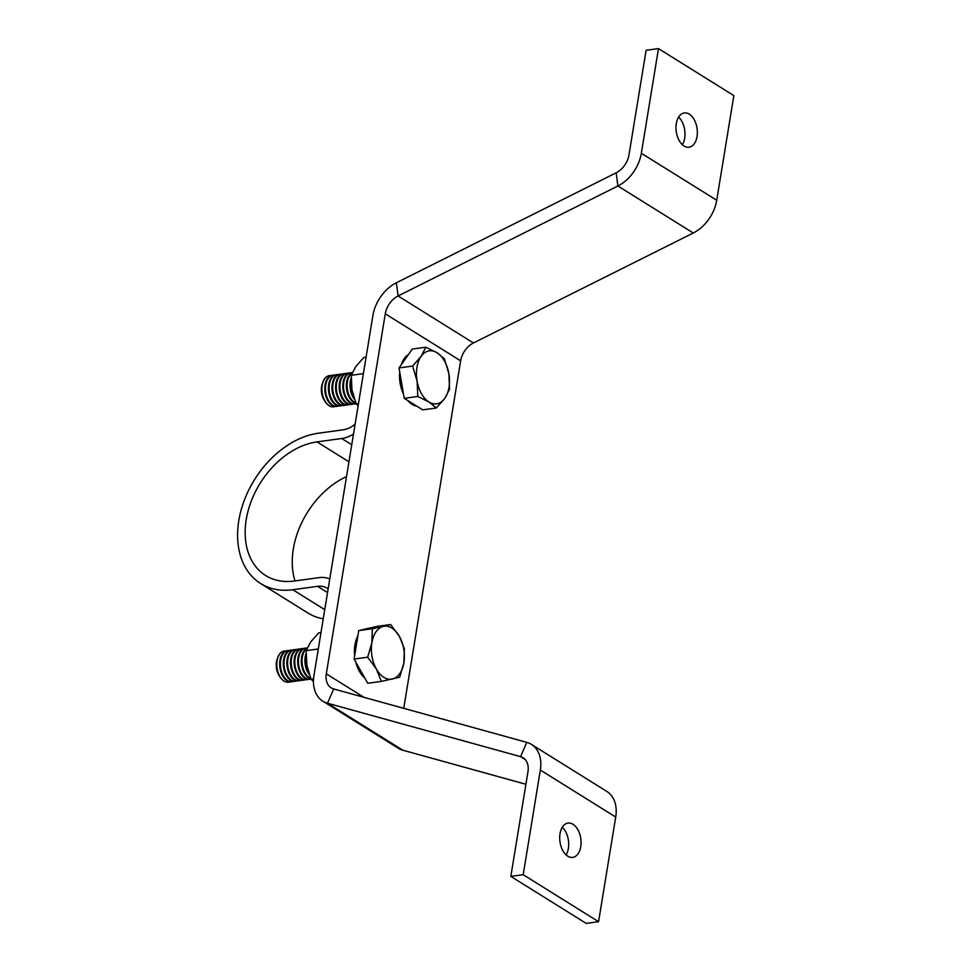 <?xml version="1.0" encoding="UTF-8"?>
<svg xmlns="http://www.w3.org/2000/svg" width="972" height="972" viewBox="0 0 972 972"><rect width="100%" height="100%" fill="white"/><g stroke="black" fill="none" stroke-linecap="round" stroke-linejoin="round"><path stroke-width="1.46" d="M678.602 117.126A17.302 10.522 -97.8 0 1 684.665 138.231A17.302 10.522 -97.8 0 1 682.38 144.719M676.305 123.614A17.302 10.522 -97.8 0 1 684.324 112.934A17.302 10.522 -97.8 0 1 697.033 136.542A17.302 10.522 -97.8 0 1 689.027 147.222A17.302 10.522 -97.8 0 1 676.305 123.614M562.302 827.281A17.302 10.522 -97.8 0 1 568.377 848.386A17.302 10.522 -97.8 0 1 566.081 854.874M560.018 833.769A17.302 10.522 -97.8 0 1 568.037 823.09A17.302 10.522 -97.8 0 1 580.746 846.697A17.302 10.522 -97.8 0 1 572.727 857.377A17.302 10.522 -97.8 0 1 560.018 833.769M523.203 874.703L510.835 876.392L586.201 923.4L598.57 921.711L523.203 874.703L540.335 770.043A34.603 24.519 -58.1 0 0 531.429 744.406A34.603 24.519 -58.1 0 0 526.775 742.377L333.712 688.954A18.881 13.365 121.9 0 1 331.173 687.848A18.881 13.365 121.9 0 1 326.313 673.863L385.277 313.822A18.881 13.365 121.9 0 1 398.07 295.962L396.357 282.779L616.175 172.809A18.881 13.365 -58.1 0 0 628.969 154.949L646.113 50.289L658.481 48.6L641.338 153.26L716.716 200.256A34.603 24.519 121.9 0 1 693.267 233.001L617.888 185.992L398.07 295.962L473.437 342.97L693.267 233.001M531.429 744.406L606.807 791.415A34.603 24.519 121.9 0 1 615.713 817.051L598.57 921.711M510.835 876.392L527.966 771.744A18.881 13.365 -58.1 0 0 523.106 757.759A18.881 13.365 -58.1 0 0 520.567 756.653L327.503 703.23A34.603 24.519 121.9 0 1 322.85 701.189A34.603 24.519 121.9 0 1 313.944 675.552L372.908 315.523A34.603 24.519 121.9 0 1 396.357 282.779M525.913 784.27L402.882 750.226A34.603 24.519 -58.1 0 1 398.216 748.197L322.85 701.189M716.716 200.256L733.848 95.608L658.481 48.6M473.437 342.97A18.881 13.365 -58.1 0 0 460.643 360.831L403.745 708.333M616.175 172.809L617.888 185.992A34.603 24.519 -58.1 0 0 641.338 153.26M329.763 578.972A34.603 24.519 -58.1 0 0 318.95 577.647L294.2 581.037A75.5 53.484 121.9 0 1 265.648 575.533A75.5 53.484 121.9 0 1 251.311 501.017A75.5 53.484 121.9 0 1 316.993 441.896L341.731 438.506A34.603 24.519 -58.1 0 0 353.48 434.095M328.135 588.935A25.163 17.824 -58.1 0 0 327.042 588.169A25.163 17.824 -58.1 0 0 317.528 586.335L292.779 589.725A84.941 60.167 121.9 0 1 260.654 583.54A84.941 60.167 121.9 0 1 244.519 499.705A84.941 60.167 121.9 0 1 318.415 433.208L343.152 429.818A25.163 17.824 -58.1 0 0 355.12 424.132M295.002 580.928A75.5 53.484 121.9 0 1 346.53 476.559M323.226 618.836A84.941 60.167 121.9 0 1 307.76 612.919L260.654 583.54M329.411 375.642A15.734 9.562 82.2 0 0 329.35 375.654A15.734 9.562 82.2 0 0 322.85 382.215A15.734 9.562 82.2 0 0 325.584 402.25A15.734 9.562 82.2 0 0 329.107 405.737A15.734 9.562 82.2 0 0 333.615 406.818A15.734 9.562 82.2 0 0 333.675 406.818M330.93 375.617A15.734 9.562 82.2 0 0 329.459 375.642A15.734 9.562 82.2 0 0 322.182 385.349A15.734 9.562 82.2 0 0 329.229 405.713A15.734 9.562 82.2 0 0 333.736 406.806A15.734 9.562 82.2 0 0 335.146 406.43M332.703 375.204A15.734 9.562 82.2 0 0 332.339 375.241A15.734 9.562 82.2 0 0 325.049 384.948A15.734 9.562 82.2 0 0 332.096 405.324A15.734 9.562 82.2 0 0 336.604 406.418A15.734 9.562 82.2 0 0 336.968 406.357M334.526 375.131A15.734 9.562 82.2 0 0 333.068 375.143A15.734 9.562 82.2 0 0 325.778 384.851A15.734 9.562 82.2 0 0 332.825 405.227A15.734 9.562 82.2 0 0 337.333 406.308A15.734 9.562 82.2 0 0 338.742 405.932M336.312 374.718A15.734 9.562 82.2 0 0 335.935 374.755A15.734 9.562 82.2 0 0 328.645 384.462A15.734 9.562 82.2 0 0 335.705 404.826A15.734 9.562 82.2 0 0 340.212 405.919A15.734 9.562 82.2 0 0 340.577 405.859M338.135 374.633A15.734 9.562 82.2 0 0 336.677 374.645A15.734 9.562 82.2 0 0 329.387 384.365A15.734 9.562 82.2 0 0 336.433 404.729A15.734 9.562 82.2 0 0 340.941 405.822A15.734 9.562 82.2 0 0 342.351 405.446M339.908 374.22A15.734 9.562 82.2 0 0 339.544 374.256A15.734 9.562 82.2 0 0 332.254 383.964A15.734 9.562 82.2 0 0 339.301 404.34A15.734 9.562 82.2 0 0 343.809 405.421A15.734 9.562 82.2 0 0 344.173 405.36M341.731 374.135A15.734 9.562 82.2 0 0 340.273 374.159A15.734 9.562 82.2 0 0 332.995 383.867A15.734 9.562 82.2 0 0 340.042 404.231A15.734 9.562 82.2 0 0 344.55 405.324A15.734 9.562 82.2 0 0 345.959 404.947M343.517 373.722A15.734 9.562 82.2 0 0 343.14 373.758A15.734 9.562 82.2 0 0 335.862 383.478A15.734 9.562 82.2 0 0 342.909 403.842A15.734 9.562 82.2 0 0 347.417 404.935A15.734 9.562 82.2 0 0 347.782 404.874M345.339 373.649A15.734 9.562 82.2 0 0 343.881 373.661A15.734 9.562 82.2 0 0 336.591 383.369A15.734 9.562 82.2 0 0 343.638 403.745A15.734 9.562 82.2 0 0 348.146 404.838A15.734 9.562 82.2 0 0 349.555 404.461M347.113 373.236A15.734 9.562 82.2 0 0 346.749 373.272A15.734 9.562 82.2 0 0 339.459 382.98A15.734 9.562 82.2 0 0 346.506 403.344A15.734 9.562 82.2 0 0 351.014 404.437A15.734 9.562 82.2 0 0 351.378 404.376M348.948 373.151A15.734 9.562 82.2 0 0 347.478 373.175A15.734 9.562 82.2 0 0 340.2 382.883A15.734 9.562 82.2 0 0 347.247 403.246A15.734 9.562 82.2 0 0 351.755 404.34A15.734 9.562 82.2 0 0 353.164 403.963M350.722 372.738A15.734 9.562 82.2 0 0 350.357 372.774A15.734 9.562 82.2 0 0 343.067 382.482A15.734 9.562 82.2 0 0 350.114 402.858A15.734 9.562 82.2 0 0 354.622 403.951A15.734 9.562 82.2 0 0 354.987 403.89M352.326 372.641A15.734 9.562 82.2 0 0 351.086 372.677A15.734 9.562 82.2 0 0 343.796 382.385A15.734 9.562 82.2 0 0 350.843 402.748A15.734 9.562 82.2 0 0 355.351 403.842A15.734 9.562 82.2 0 0 356.092 403.696M352.265 372.786A15.734 9.562 82.2 0 0 346.664 381.996A15.734 9.562 82.2 0 0 353.723 402.359A15.734 9.562 82.2 0 0 355.946 403.319M352.083 373.199A15.734 9.562 82.2 0 0 347.405 381.887A15.734 9.562 82.2 0 0 354.452 402.262A15.734 9.562 82.2 0 0 355.788 402.943M351.159 378.072A15.734 9.562 82.2 0 0 350.272 381.498A15.734 9.562 82.2 0 0 354.379 399.152M351.147 380.635A15.734 9.562 82.2 0 0 351.014 381.401A15.734 9.562 82.2 0 0 353.614 396.807M416.733 406.126A26.742 16.269 -97.8 0 1 411.994 404.303A26.742 16.269 -97.8 0 1 407.584 400.428M403.489 394.025A26.742 16.269 -97.8 0 1 399.711 371.96M401.169 364.877A26.742 16.269 -97.8 0 1 408.374 354.622M436.307 407.997L444.824 398.313A26.742 16.269 82.2 0 1 428.944 401.983A26.742 16.269 -97.8 0 1 417.085 381.012L417.814 396.467L428.944 401.983L436.307 407.997L422.723 409.856L404.231 398.326L399.018 367.926L412.298 349.057L425.882 347.186L421.119 356.372A26.742 16.269 -97.8 0 1 437.011 352.702A26.742 16.269 -97.8 0 1 448.857 373.673A26.742 16.269 -97.8 0 1 444.824 398.313L449.586 389.128L448.857 373.673L444.374 358.729L437.011 352.702L425.882 347.186M417.085 381.012A26.742 16.269 -97.8 0 1 421.119 356.372L412.602 366.067L417.085 381.012M399.018 367.926L412.602 366.067M404.231 398.326L417.814 396.467M322.85 382.215L322.23 383.989A13.122 7.983 82.2 0 0 324.514 400.707L325.584 402.25M284.31 651.009A15.734 9.562 82.2 0 0 284.249 651.021A15.734 9.562 82.2 0 0 277.749 657.582A15.734 9.562 82.2 0 0 276.959 660.729A15.734 9.562 82.2 0 0 280.495 677.618A15.734 9.562 82.2 0 0 288.526 682.186A15.734 9.562 82.2 0 0 288.575 682.186M285.829 650.985A15.734 9.562 82.2 0 0 284.371 651.009A15.734 9.562 82.2 0 0 277.081 660.717A15.734 9.562 82.2 0 0 284.128 681.08A15.734 9.562 82.2 0 0 288.635 682.174A15.734 9.562 82.2 0 0 290.057 681.797M277.749 657.582L277.129 659.356A13.122 7.983 82.2 0 0 276.473 661.981A13.122 7.983 82.2 0 0 279.426 676.075L280.495 677.618M287.615 650.572A15.734 9.562 82.2 0 0 287.238 650.608A15.734 9.562 82.2 0 0 279.948 660.316A15.734 9.562 82.2 0 0 287.007 680.692A15.734 9.562 82.2 0 0 291.515 681.785A15.734 9.562 82.2 0 0 291.879 681.724M289.437 650.499A15.734 9.562 82.2 0 0 287.979 650.511A15.734 9.562 82.2 0 0 280.689 660.219A15.734 9.562 82.2 0 0 287.736 680.594A15.734 9.562 82.2 0 0 292.244 681.676A15.734 9.562 82.2 0 0 293.653 681.299M291.211 650.086A15.734 9.562 82.2 0 0 290.847 650.122A15.734 9.562 82.2 0 0 283.557 659.83A15.734 9.562 82.2 0 0 290.604 680.193A15.734 9.562 82.2 0 0 295.111 681.287A15.734 9.562 82.2 0 0 295.476 681.226M293.034 650.001A15.734 9.562 82.2 0 0 291.576 650.013A15.734 9.562 82.2 0 0 284.298 659.733A15.734 9.562 82.2 0 0 291.345 680.096A15.734 9.562 82.2 0 0 295.853 681.19A15.734 9.562 82.2 0 0 297.262 680.813M294.82 649.588A15.734 9.562 82.2 0 0 294.443 649.624A15.734 9.562 82.2 0 0 287.165 659.332A15.734 9.562 82.2 0 0 294.212 679.707A15.734 9.562 82.2 0 0 298.72 680.789A15.734 9.562 82.2 0 0 299.084 680.728M296.642 649.503A15.734 9.562 82.2 0 0 295.184 649.527A15.734 9.562 82.2 0 0 287.894 659.235A15.734 9.562 82.2 0 0 294.941 679.598A15.734 9.562 82.2 0 0 299.449 680.692A15.734 9.562 82.2 0 0 300.858 680.315M298.416 649.089A15.734 9.562 82.2 0 0 298.052 649.126A15.734 9.562 82.2 0 0 290.762 658.846A15.734 9.562 82.2 0 0 297.809 679.209A15.734 9.562 82.2 0 0 302.316 680.303A15.734 9.562 82.2 0 0 302.681 680.242M300.251 649.017A15.734 9.562 82.2 0 0 298.793 649.029A15.734 9.562 82.2 0 0 291.503 658.737A15.734 9.562 82.2 0 0 298.55 679.112A15.734 9.562 82.2 0 0 303.057 680.206A15.734 9.562 82.2 0 0 304.467 679.829M302.025 648.603A15.734 9.562 82.2 0 0 301.66 648.64A15.734 9.562 82.2 0 0 294.37 658.348A15.734 9.562 82.2 0 0 301.417 678.711A15.734 9.562 82.2 0 0 305.925 679.805A15.734 9.562 82.2 0 0 306.289 679.744M303.847 648.518A15.734 9.562 82.2 0 0 302.389 648.543A15.734 9.562 82.2 0 0 295.099 658.251A15.734 9.562 82.2 0 0 302.146 678.614A15.734 9.562 82.2 0 0 306.654 679.707A15.734 9.562 82.2 0 0 308.075 679.331M305.633 648.105A15.734 9.562 82.2 0 0 305.257 648.142A15.734 9.562 82.2 0 0 297.967 657.85A15.734 9.562 82.2 0 0 305.026 678.225A15.734 9.562 82.2 0 0 309.533 679.319A15.734 9.562 82.2 0 0 309.898 679.258M307.237 648.008A15.734 9.562 82.2 0 0 305.998 648.045A15.734 9.562 82.2 0 0 298.708 657.752A15.734 9.562 82.2 0 0 305.755 678.116A15.734 9.562 82.2 0 0 310.262 679.209A15.734 9.562 82.2 0 0 311.004 679.063M307.176 648.154A15.734 9.562 82.2 0 0 301.575 657.364A15.734 9.562 82.2 0 0 308.622 677.727A15.734 9.562 82.2 0 0 310.846 678.687M306.994 648.567A15.734 9.562 82.2 0 0 302.316 657.254A15.734 9.562 82.2 0 0 309.363 677.63A15.734 9.562 82.2 0 0 310.688 678.31M306.071 653.439A15.734 9.562 82.2 0 0 305.184 656.865A15.734 9.562 82.2 0 0 309.278 674.519M306.059 656.003A15.734 9.562 82.2 0 0 305.913 656.768A15.734 9.562 82.2 0 0 308.525 672.174M354.634 655.638A26.742 16.269 -97.8 0 1 354.914 645.043A26.742 16.269 -97.8 0 1 357.83 636.077M364.84 629.2A26.742 16.269 -97.8 0 1 367.307 628.532L368.339 628.386M364.889 678.189A26.742 16.269 -97.8 0 1 355.752 662.041M381.34 681.408L399.686 677.18L403.902 662.697A26.742 16.269 -97.8 0 1 392.396 679.039A26.742 16.269 -97.8 0 1 376.383 669.052L381.34 681.408L367.756 683.28L354.075 659.065L356.396 644.837L358.729 630.609L377.075 626.369L390.659 624.51L383.369 626.369A26.742 16.269 -97.8 0 1 399.383 636.368L390.659 624.51M371.863 642.723A26.742 16.269 -97.8 0 1 383.369 626.369L372.312 628.75L371.863 642.723L367.659 657.206L376.383 669.052A26.742 16.269 -97.8 0 1 371.863 642.723M403.902 662.697A26.742 16.269 82.2 0 0 399.383 636.368L404.352 648.725L403.902 662.697M354.075 659.065L367.659 657.206M358.729 630.609L372.312 628.75M366.08 357.21L363.771 357.526L355.764 366.651L351.281 375.289L351.961 389.845L356.177 403.902L358.474 403.587M363.382 373.625L351.281 375.289M358.109 405.822L356.177 403.902M320.979 632.578L318.682 632.894L310.663 642.018L306.18 650.657L306.873 665.213L311.089 679.27L313.543 678.942M318.294 648.992L306.18 650.657M313.446 681.579L311.089 679.27M615.713 817.051L540.335 770.043M333.712 688.954L327.503 703.23L402.882 750.226M526.775 742.377L520.567 756.653L525.22 759.545M363.929 697.313L326.313 673.863M385.277 313.822L460.643 360.831M351.743 444.751L341.731 438.506M348.948 461.822L316.993 441.896M327.528 592.58L317.528 586.335M324.733 609.651L292.779 589.725M336.604 406.418L337.333 406.308M340.212 405.919L340.941 405.822M343.809 405.421L344.55 405.324M347.417 404.935L348.146 404.838M351.014 404.437L351.755 404.34M354.622 403.951L355.351 403.842M350.357 372.774L351.086 372.677M346.749 373.272L347.478 373.175M343.14 373.758L343.881 373.661M339.544 374.256L340.273 374.159M335.935 374.755L336.677 374.645M332.339 375.241L333.068 375.143M287.238 650.608L287.979 650.511M290.847 650.122L291.576 650.013M294.443 649.624L295.184 649.527M298.052 649.126L298.793 649.029M301.66 648.64L302.389 648.543M305.257 648.142L305.998 648.045M309.533 679.319L310.262 679.209M305.925 679.805L306.654 679.707M302.316 680.303L303.057 680.206M298.72 680.789L299.449 680.692M295.111 681.287L295.853 681.19M291.515 681.785L292.244 681.676"/></g></svg>
